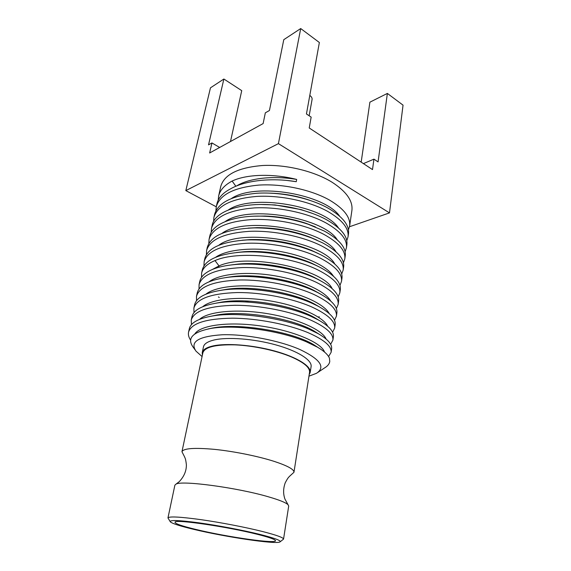 <?xml version="1.0" encoding="UTF-8"?>
<svg xmlns="http://www.w3.org/2000/svg" width="571" height="571" viewBox="0 0 571 571"><rect width="100%" height="100%" fill="white"/><g stroke="black" fill="none" stroke-linecap="round" stroke-linejoin="round"><path stroke-width="0.86" d="M257.043 534.235C227.372 526.705 175.583 519.175 175.069 522.08C174.469 523.5 181.535 525.984 196.253 529.531C227.265 537.09 278.205 544.356 275.422 540.501C274.558 539.188 268.434 537.097 257.043 534.235M260.24 534.485C243.396 530.295 217.894 525.448 198.622 522.786C178.602 520.152 169.18 519.846 170.351 521.865C172.399 523.614 180.165 526.098 193.655 529.331C224.974 536.918 275.743 544.534 279.911 541.972C281.788 540.787 275.229 538.296 260.24 534.485M280.197 541.758L283.544 539.131C283.551 537.646 276.578 535.12 262.639 531.544C245.808 527.304 220.642 522.451 200.742 519.624C180.001 516.805 169.073 516.234 167.96 517.918L170.158 521.566M167.96 517.918L174.89 485.157L175.989 484.129C181.578 480.197 237.272 487.62 268.413 496.806C279.269 499.953 285.814 502.587 288.034 504.7L288.705 506.042L283.544 539.131M288.034 504.7L284.95 499.111C283.102 493.908 283.187 488.49 285.207 482.866C288.319 476.864 288.905 477.163 289.675 476.178L293.965 472.274C294.186 469.441 287.627 465.822 274.294 461.418C258.192 456.243 233.91 451.333 214.51 449.363C194.261 447.55 183.412 448.335 181.956 451.718L184.583 456.886C184.947 458.078 185.604 458.006 186.382 464.723C186.46 470.897 184.076 476.549 179.23 481.674L175.989 484.129M181.956 451.718L202.876 352.778C204.803 347.061 215.503 344.427 234.988 344.863C253.617 345.648 276.592 350.608 291.631 357.039C304.086 362.564 310.053 367.667 309.546 372.356L293.965 472.274M202.391 355.083L202.241 352.628C202.883 349.716 206.338 347.511 212.598 346.026C226.08 342.871 252.568 344.905 274.787 351.037C297.056 357.16 311.323 366.204 310.196 372.442L309.182 374.69M202.241 352.628L203.462 346.847C204.118 343.863 207.58 341.601 213.84 340.052C227.308 336.776 253.724 338.731 275.864 344.898C298.048 351.051 312.251 360.222 311.102 366.603L310.196 372.442M308.954 376.168L316.527 373.291C325.741 367.132 320.217 359.216 299.953 349.538C279.298 340.43 245.687 334.021 222.347 334.756C198.394 336.333 189.615 341.801 196.017 351.172L202.077 356.554M317.84 372.413L324.663 367.86C327.668 366.075 329.367 363.948 329.767 361.486L329.424 358.131C327.99 354.677 324.035 351.044 317.576 347.239L305.999 341.629C279.447 330.331 233.689 324.078 209.992 328.618C192.234 332.315 186.681 338.574 193.333 347.404L195.104 349.887M190.628 340.18C188.723 337.361 188.037 334.663 188.573 332.094C191.356 323.3 205.874 318.661 232.126 318.183C257.293 318.261 288.234 324.342 308.062 332.665C324.121 339.702 331.801 346.254 331.109 352.328L331.615 348.895C332.243 344.299 327.79 339.231 318.254 333.7L308.64 329.046C283.102 317.904 238.028 311.495 212.519 315.97L217.501 314.914C244.474 310.053 293.508 318.754 314.007 330.987L318.804 334.006M329.424 358.131L329.767 361.486M188.573 332.094L189.329 328.689C190.764 322.651 198.494 318.411 212.519 315.97M208.015 328.982L212.74 327.997C239.998 322.608 293.294 332.029 313.607 344.634L318.04 347.511M211.384 316.163L217.501 314.914M331.109 352.328L328.596 356.547M216.088 303.151L222.419 301.973C248.87 297.698 293.665 305.671 314.193 317.39L319.218 320.431M220.92 290.282L227.472 289.183C253.167 285.529 293.765 292.759 314.15 303.851L319.453 306.927M314.15 331.066L313.443 331.201M225.909 277.549L232.725 276.542C257.442 273.538 293.951 280.061 313.929 290.396L319.503 293.487M222.719 302.309L222.219 302.002M338.125 304.464L338.603 301.195C339.459 294.015 332.186 286.563 316.777 278.841L316.669 278.791C295.457 268.463 259.884 262.103 234.381 264.609C225.93 265.394 218.857 266.907 213.161 269.148C205.353 272.331 200.892 276.4 199.793 281.339L199.072 284.586C202.134 274.487 216.53 268.82 242.254 267.578C266.893 267.007 296.963 273.152 316.12 282.231C331.637 289.925 338.967 297.334 338.125 304.464L336.355 308.54M336.405 316.213L336.89 312.901C337.697 306.463 331.251 299.654 317.562 292.488L314.707 291.11C292.359 280.504 254.302 274.13 228.557 277.22C209.714 279.647 199.265 284.893 197.223 292.959L196.495 296.242C199.493 286.456 213.918 281.039 239.777 279.983C264.537 279.562 294.822 285.7 314.15 294.593C329.795 302.13 337.211 309.332 336.405 316.213L334.492 320.317M334.663 328.104L335.148 324.749C335.905 318.975 330.188 312.772 318.004 306.149L312.708 303.594C289.276 292.759 248.82 286.378 222.997 289.997C205.895 292.473 196.438 297.384 194.625 304.721L193.89 308.047C196.817 298.583 211.27 293.415 237.258 292.552C262.153 292.288 292.659 298.405 312.144 307.119C327.925 314.493 335.427 321.487 334.663 328.104L332.593 332.243M332.893 340.138L333.393 336.747C334.085 331.594 329.039 325.977 318.254 319.903L310.688 316.234C286.207 305.228 243.424 298.833 217.687 302.908C202.17 305.392 193.605 309.967 191.992 316.627L191.249 319.996C194.104 310.86 208.593 305.956 234.71 305.285C259.741 305.185 290.461 311.288 310.117 319.81C326.034 327.019 333.628 333.792 332.893 340.138L330.638 344.306M202.712 306.713C212.126 298.604 240.726 295.956 270.09 300.888C299.468 305.778 323.564 317.055 327.683 326.241M205.917 294.179C215.831 286.107 243.803 283.437 272.331 288.234C300.874 292.994 324.499 304.15 329.203 313.558M209.114 281.767C219.485 273.752 246.822 271.075 274.544 275.75C302.287 280.39 325.434 291.396 330.666 300.988M212.319 269.491L219.028 265.915C247.828 252.51 323.686 269.312 332.086 288.533M194.797 333.942C200.5 324.899 229.977 321.259 262.439 326.219C294.914 331.101 321.794 343.1 324.514 352.036M199.515 319.382C208.365 311.252 237.607 308.647 267.828 313.715C298.062 318.725 322.629 330.117 326.112 339.038M191.463 324.621L191.249 319.996M193.997 312.594L193.89 308.047M196.517 300.717L196.495 296.242M199.022 288.99L199.072 284.586M319.303 316.777L318.647 316.905M313.529 303.965L314.207 303.879M339.824 292.859L340.302 289.625C341.187 282.181 333.964 274.515 318.618 266.628L315.592 265.215C295.421 256.001 264.359 250.426 240.562 252.168C217.701 254.216 204.953 260.112 202.327 269.862L201.62 273.066C202.748 268.02 207.209 263.852 215.003 260.576C237.143 250.583 289.825 255.637 318.076 270.026C333.457 277.87 340.709 285.479 339.824 292.859L338.175 296.899M231.084 264.958L238.235 264.052C261.675 261.739 294.065 267.535 313.4 276.978L319.332 280.104M248.521 302.123L245.152 300.938M236.465 252.518L244.06 251.725C265.872 250.127 294.108 255.187 312.494 263.588L318.911 266.778M242.118 240.227L250.326 239.592C271.982 239.085 292.273 242.625 311.181 250.234L318.183 253.481M248.114 228.115L257.143 227.672C275.522 227.693 292.887 230.748 309.239 236.851L317.069 240.22M343.164 270.062L343.628 266.907C344.591 258.984 337.525 250.94 322.429 242.768L311.616 237.979C293.658 231.284 274.622 227.922 254.502 227.893C226.551 228.971 210.813 235.445 207.309 247.314L206.616 250.441C209.864 239.456 224.167 233.082 249.513 231.326C273.766 230.306 303.215 236.494 321.901 246.08C337.033 254.209 344.12 262.203 343.164 270.062L341.708 274.03M268.648 290.239L280.118 292.316M341.508 281.389L341.972 278.198C342.9 270.511 335.755 262.653 320.538 254.623L313.95 251.611C293.166 243.267 270.925 239.37 247.229 239.913C221.983 241.576 207.851 247.778 204.832 258.52L204.132 261.682C207.323 250.99 221.648 244.845 247.129 243.253C271.503 242.382 301.153 248.556 319.996 257.978C335.256 265.965 342.422 273.773 341.508 281.389L339.959 285.393M219.278 297.498L218.393 296.941M201.499 277.399L201.62 273.066M203.961 265.958L204.132 261.682M206.395 254.652L206.616 250.441M208.815 243.482L209.072 239.328C212.383 228.065 226.644 221.469 251.868 219.55C276 218.386 305.242 224.581 323.778 234.331C338.781 242.604 345.79 250.783 344.805 258.863L343.428 262.796M215.531 257.335C226.673 249.477 252.753 246.836 278.919 251.261C305.1 255.665 327.283 266.329 333.457 276.193M218.736 245.302C241.255 227.315 323.45 242.033 334.777 263.959M221.948 233.396C245.095 215.795 323.807 229.906 336.048 251.84M254.58 216.188L264.965 216.045C279.376 216.537 293.137 218.978 306.256 223.382L315.449 226.951M261.746 204.497L274.965 204.925L301.053 209.593L313.101 213.64M270.119 193.134C283.866 193.576 296.991 195.932 309.511 200.193M218.229 200.1L218.614 196.174C219.942 190.214 224.453 185.175 232.133 181.05C246.351 174.248 272.403 173.299 296.67 179.437L296.263 181.692C271.61 177.51 245.095 180.372 230.441 188.915C222.747 192.955 218.243 197.916 216.93 203.79L216.266 206.773C219.742 194.711 233.91 187.481 258.763 185.097C282.524 183.534 311.181 189.758 329.274 199.957C343.913 208.622 350.694 217.323 349.616 226.052L348.431 229.87M213.568 221.534L213.897 217.494C217.315 205.696 231.519 198.672 256.493 196.431C280.375 195.004 309.225 201.22 327.461 211.277C342.222 219.814 349.081 228.343 348.032 236.865L348.481 233.817C349.538 225.238 342.7 216.659 327.975 208.087C309.775 197.994 280.982 191.777 257.136 193.241C232.19 195.518 218.001 202.598 214.568 214.475L213.897 217.501M346.433 247.8L346.882 244.716C347.91 236.351 340.994 227.95 326.148 219.507C319.26 215.795 311.281 212.662 302.202 210.099C292.98 207.537 283.48 205.831 273.702 205.003C240.905 202.055 214.468 211.584 212.176 225.295L211.498 228.35C214.867 216.809 229.099 210 254.195 207.915C278.198 206.623 307.248 212.826 325.634 222.733C340.516 231.141 347.446 239.492 346.433 247.8L345.127 251.69M344.805 258.863L345.262 255.751C346.262 247.6 339.267 239.377 324.299 231.062L308.14 224.217C293.744 219.4 278.669 216.716 262.903 216.173C233.646 215.203 211.934 224.103 209.757 236.237L209.072 239.328M225.167 221.605C248.856 204.425 324.207 217.944 337.275 239.827M228.386 209.935C252.546 193.205 324.628 206.16 338.453 227.915M231.612 198.38C256.158 182.135 325.07 194.533 339.588 216.109M348.032 236.865L346.79 240.719M215.909 210.756L216.266 206.773M235.866 186.253L232.133 181.05M211.199 232.44L211.498 228.35M349.616 226.052L351.893 210.535C353.078 201.028 346.483 191.599 332.101 182.249C314.335 171.207 286.114 164.341 262.689 165.497C238.171 167.524 224.196 174.512 220.756 186.467L218.614 196.174M216.259 206.802L185.825 190.607L278.42 143.642L389.486 212.89L349.495 226.751M278.42 143.642L300.71 28.55L283.787 39.67L269.433 110.51L265.329 112.83L263.131 123.579L209.636 152.978L211.955 142.936L208.529 144.87L223.882 79.019L210.463 87.834L185.825 190.607M389.486 212.89L403.047 105.15L387.374 93.423L378.066 161.907L373.948 159.145L372.499 169.587L309.232 127.983L311.159 117.119L306.441 113.957L319.367 42.511L300.71 28.55M363.413 163.613L373.948 159.145M361.179 162.143L369.894 102.173L387.374 93.423M211.955 142.936L219.671 147.461M223.882 79.019L241.74 90.646L230.491 141.515M309.161 115.777L312.073 99.49C312.273 98.141 311.623 96.87 310.117 95.664L309.796 95.428M287.434 180.515L296.263 181.692M236.572 185.96C248.663 178.309 272.481 175.354 296.67 179.437M218.729 267.307L219.028 265.915L215.003 260.576M318.254 333.7L314.007 330.987M317.555 347.225L313.607 344.634M209.992 328.618L212.733 327.997M222.419 301.973L217.687 302.908M314.193 317.39L318.254 319.903M227.465 289.183L223.033 289.989M314.143 303.851L317.997 306.149M232.725 276.542L228.557 277.228M313.929 290.396L317.562 292.488M315.592 265.215L312.494 263.588M240.562 252.168L244.06 251.725M316.777 278.848L313.4 276.985M234.381 264.616L238.235 264.052M250.326 239.592L247.229 239.92M311.181 250.234L313.95 251.611M257.143 227.679L254.509 227.893M309.239 236.858L311.623 237.979M264.965 216.052L262.903 216.173M306.256 223.382L308.14 224.217M274.958 204.925L273.709 205.003M301.053 209.593L302.209 210.099"/></g></svg>
